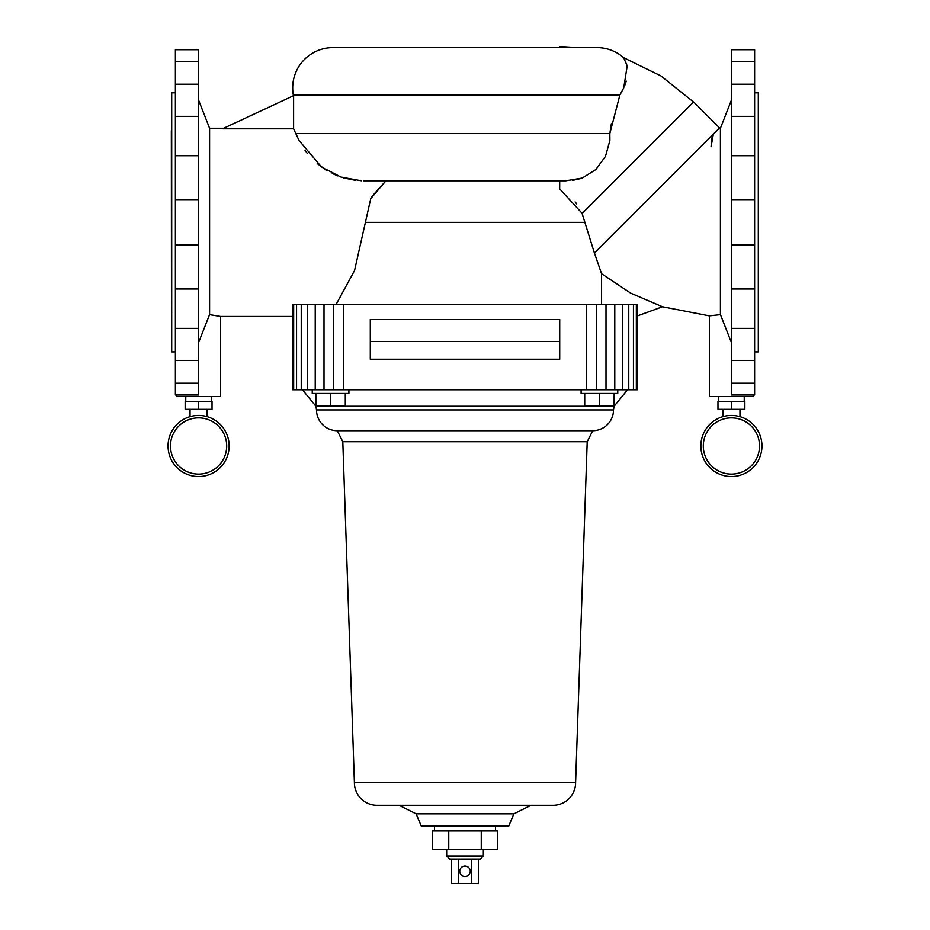 <?xml version="1.0" encoding="UTF-8"?>
<svg xmlns="http://www.w3.org/2000/svg" width="930" height="930" viewBox="0 0 930 930"><rect width="100%" height="100%" fill="white"/><g stroke="black" fill="none" stroke-linecap="round" stroke-linejoin="round"><path stroke-width="1.4" d="M171.457 314.015L171.341 130.712L171.457 314.015M758.299 314.015L758.299 130.712M530.995 805.287L513.883 813.843L416.117 813.843L399.005 805.287M513.883 813.843L508.745 826.061L421.255 826.061L416.117 813.843M627.541 389.786L614.091 406.282L613.486 409.944A20.774 20.774 0 0 1 592.701 430.73L587.202 441.727L575.6 782.676A22.611 22.611 0 0 1 552.99 805.287L377.01 805.287A22.611 22.611 0 0 1 354.4 782.676L342.798 441.727L337.299 430.73A20.774 20.774 0 0 1 316.514 409.944L315.909 406.282L302.459 389.786M575.6 782.676L354.4 782.676M495.55 826.061L495.55 830.955M434.45 830.955L434.45 826.061M481.252 830.955L432.497 830.955L432.497 849.288L497.504 849.288L497.504 830.955L481.252 830.955L481.252 849.288M587.202 441.727L342.798 441.727M592.701 430.73L337.299 430.73L592.701 430.73M483.333 849.288L483.333 856.007L446.667 856.007L446.667 849.288M483.333 856.007L480.275 859.064L449.725 859.064L446.667 856.007M465 866.028A5.255 5.255 0 0 0 459.746 871.282A5.255 5.255 0 0 0 465 876.537A5.255 5.255 0 0 0 470.255 871.282A5.255 5.255 0 0 0 465 866.028M451.562 859.064L451.562 883.5L478.439 883.5L478.439 859.064M471.719 859.064L471.719 883.5M458.281 859.064L458.281 883.5M448.748 830.955L448.748 849.288M572.508 180.42L581.111 178.479M361.351 180.78L340.88 177.037L321.396 166.877L299.042 140.488L293.601 128.805L293.601 95.651L222.491 128.805L293.601 128.805M305.075 150.462L307.423 153.531M317.223 163.587L327.348 170.806M332.254 173.457L337.776 175.898M343.472 177.863L355.283 180.315M293.299 95.79L293.299 94.93A40.327 40.327 0 0 1 333.021 47.604L596.979 47.604A40.327 40.327 0 0 1 623.658 57.695L627.204 65.902L623.716 87.932L619.915 94.93L609.836 133.49L296.112 133.49M624.913 85.107L626.262 81.119M611.382 123.655L609.836 133.49L609.894 140.488L605.488 156.356L595.805 169.574L582.238 178.072L565.742 180.815L363.549 180.815M175.375 92.826L171.701 92.826L171.701 351.9L175.375 351.9M209.541 314.631L198.59 342.577L209.541 314.631L220.584 316.456L220.584 396.505L176.595 396.505L176.595 395.018M223.653 128.259L209.587 128.259L198.59 100.149M336.218 304.238L354.551 270.537L370.745 198.636L385.927 180.815L371.733 196.66M220.584 316.456L292.683 316.456M293.299 94.93L619.915 94.93M653.034 194.417L719.553 127.898L693.629 101.975L582.11 213.493L594.41 253.041L653.011 194.44L594.41 253.041M559.686 180.815L559.686 188.883L582.192 213.412L693.571 102.033L660.893 75.9L623.658 57.695M211.424 396.505L211.424 401.4M185.756 401.4L185.756 396.505M720.413 314.631L720.413 128.259L731.41 100.149M731.41 342.577L720.459 314.631L709.416 315.863L662.486 306.772M753.405 395.018L753.405 396.505L709.416 396.505L709.416 315.863M348.901 389.786L348.901 393.448L312.236 393.448L312.236 389.786M614.091 406.282L315.909 406.282M617.764 389.786L617.764 393.448L581.099 393.448L581.099 389.786M613.486 409.944L316.514 409.944M754.625 92.826L758.299 92.826L758.299 351.9L754.625 351.9M744.244 396.505L744.244 401.4M718.576 401.4L718.576 396.505M198.59 415.443A30.551 30.551 0 0 1 229.14 446.005A30.551 30.551 0 0 1 198.59 476.555A30.551 30.551 0 0 1 168.039 446.005A30.551 30.551 0 0 1 198.59 415.443A30.551 30.551 0 0 0 168.039 446.005A30.551 30.551 0 0 0 198.59 476.555M731.41 476.555A30.551 30.551 0 0 0 761.961 446.005A30.551 30.551 0 0 0 731.41 415.443A30.551 30.551 0 0 0 700.86 446.005A30.551 30.551 0 0 0 731.41 476.555A30.551 30.551 0 0 1 700.86 446.005A30.551 30.551 0 0 1 731.41 415.443M739.966 416.675L739.966 409.34M722.854 416.675L722.854 409.34M731.41 409.34L744.849 409.34L744.849 401.4L731.41 401.4L731.41 409.34L717.972 409.34L717.972 401.4L731.41 401.4M584.714 393.448L584.714 405.666L614.137 405.666L614.137 393.448M315.863 393.448L315.863 405.666L345.286 405.666L345.286 393.448M731.41 84.212L731.41 288.998L754.625 288.998L731.41 288.998L731.41 395.018L754.625 395.018L754.625 49.709L731.41 49.709L731.41 61.473L754.625 61.473L731.41 61.473L731.41 84.212L754.625 84.212M754.625 155.717L731.41 155.717L754.625 155.717M207.146 416.675L207.146 409.34M190.034 416.675L190.034 409.34M599.432 393.448L599.432 405.666M330.569 393.448L330.569 405.666M731.41 328.371L754.625 328.371M731.41 360.515L754.625 360.515M731.41 383.241L754.625 383.241L731.41 383.241M731.41 116.355L754.625 116.355M731.41 199.636L754.625 199.636M731.41 245.09L754.625 245.09M198.59 409.34L212.028 409.34L212.028 401.4L198.59 401.4L198.59 409.34L185.151 409.34L185.151 401.4L198.59 401.4M370.291 341.508L559.709 341.508M577.611 47.604L559.686 46.5L559.686 47.604M559.709 319.513L559.709 359.236L370.291 359.236L370.291 319.513L559.709 319.513M601.501 304.238L601.501 273.687L630.738 293.171L662.474 306.772L637.317 315.933M594.328 252.669L601.873 274.687M636.341 304.238L637.317 304.238L637.317 389.786L636.341 389.786L636.341 304.238L633.446 304.238L633.446 389.786L636.341 389.786M633.446 304.238L628.761 304.238L628.761 389.786L633.446 389.786M628.761 304.238L622.461 304.238L622.461 389.786L628.761 389.786M622.461 304.238L614.777 304.238L614.777 389.786L622.461 389.786M614.777 304.238L606 304.238L606 389.786L614.777 389.786M606 304.238L596.49 304.238L596.49 389.786L606 389.786M596.49 304.238L586.598 304.238L586.598 389.786L596.49 389.786M586.598 304.238L343.402 304.238L343.402 389.786L586.598 389.786M343.402 304.238L333.51 304.238L333.51 389.786L343.402 389.786M333.51 304.238L324 304.238L324 389.786L333.51 389.786M324 304.238L315.224 304.238L315.224 389.786L324 389.786M315.224 304.238L307.539 304.238L307.539 389.786L315.224 389.786M307.539 304.238L301.239 304.238L301.239 389.786L307.539 389.786M301.239 304.238L296.554 304.238L296.554 389.786L301.239 389.786M296.554 304.238L293.659 304.238L293.659 389.786L296.554 389.786M293.659 304.238L292.683 304.238L292.683 389.786L293.659 389.786M576.705 203.961L575.112 201.926M209.587 314.631L209.587 128.259M198.59 360.515L198.59 61.473L175.375 61.473L175.375 49.709L198.59 49.709L198.59 61.473L175.375 61.473L175.375 395.018L198.59 395.018L198.59 383.241L175.375 383.241L198.59 383.241L198.59 360.515L175.375 360.515M198.59 328.371L175.375 328.371M198.59 288.998L175.375 288.998L198.59 288.998M198.59 245.09L175.375 245.09M198.59 199.636L175.375 199.636M198.59 155.717L175.375 155.717L198.59 155.717M198.59 116.355L175.375 116.355M198.59 84.212L175.375 84.212M585.237 222.363L365.606 222.363M198.59 474.102A28.109 28.109 0 0 0 226.699 446.005A28.109 28.109 0 0 0 198.59 417.896A28.109 28.109 0 0 0 170.481 446.005A28.109 28.109 0 0 0 198.59 474.102M731.41 417.896A28.109 28.109 0 0 1 759.519 446.005A28.109 28.109 0 0 1 731.41 474.102A28.109 28.109 0 0 1 703.301 446.005A28.109 28.109 0 0 1 731.41 417.896M720.413 128.259L719.262 128.189M713.229 134.792L711.043 146.766L712.322 135.094M711.043 146.742L711.392 144.29M711.741 142.092L712.148 139.837M712.566 137.768L712.938 136.047"/></g></svg>
